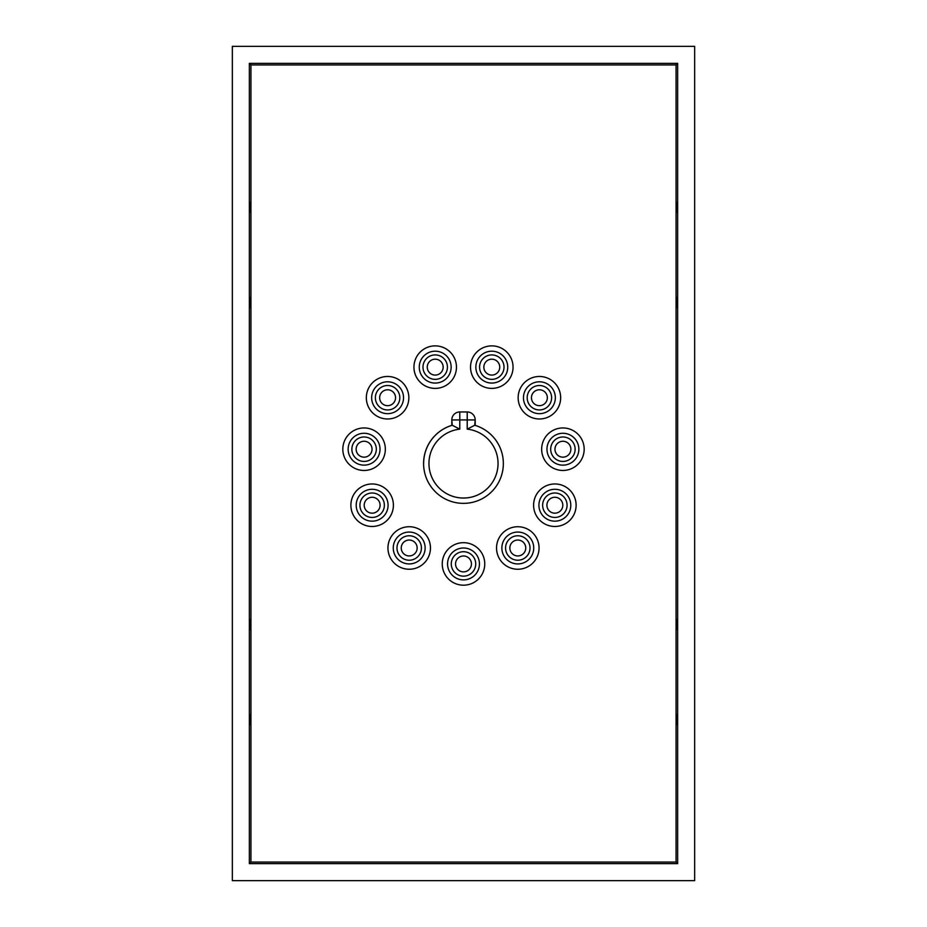 <?xml version="1.0" encoding="UTF-8"?>
<svg xmlns="http://www.w3.org/2000/svg" width="927" height="927" viewBox="0 0 927 927"><rect width="100%" height="100%" fill="white"/><g stroke="black" fill="none" stroke-linecap="round" stroke-linejoin="round"><path stroke-width="1.39" d="M249.351 863.64L249.351 63.36L677.649 63.36L677.649 863.64L249.351 863.64L250.939 862.052L676.061 862.052L676.061 64.948L677.649 63.36M232.341 46.35L694.659 46.35L694.659 880.65L232.341 880.65L232.341 46.35M677.498 212.41L677.498 201.785L677.359 212.41M677.359 297.44L677.498 308.065L677.498 297.44M677.498 629.56L677.498 618.935L677.359 629.56M677.359 714.59L677.498 725.215L677.498 714.59M677.649 863.64L676.061 862.052M249.641 212.41L249.502 201.785L249.502 212.41M249.502 297.44L249.502 308.065L249.641 297.44M249.641 629.56L249.502 618.935L249.502 629.56M249.502 714.59L249.502 725.215L249.641 714.59M249.351 63.36L250.939 64.948L250.939 862.052M539.05 547.996A21.251 21.251 90 0 0 517.799 526.733A21.251 21.251 90 0 0 496.548 547.996A21.251 21.251 90 0 0 517.799 569.248A21.251 21.251 90 0 0 539.05 547.996M576.119 505.227A21.251 21.251 90 0 0 554.856 483.964A21.251 21.251 90 0 0 533.604 505.227A21.251 21.251 90 0 0 554.856 526.478A21.251 21.251 90 0 0 576.119 505.227M584.172 449.213A21.251 21.251 90 0 0 562.909 427.95A21.251 21.251 90 0 0 541.658 449.213A21.251 21.251 90 0 0 562.909 470.464A21.251 21.251 90 0 0 584.172 449.213M560.661 397.729A21.251 21.251 90 0 0 539.398 376.478A21.251 21.251 90 0 0 518.147 397.729A21.251 21.251 90 0 0 539.398 418.981A21.251 21.251 90 0 0 560.661 397.729M513.048 367.138A21.251 21.251 90 0 0 491.797 345.875A21.251 21.251 90 0 0 470.534 367.138A21.251 21.251 90 0 0 491.797 388.39A21.251 21.251 90 0 0 513.048 367.138M456.455 367.138A21.251 21.251 90 0 0 435.203 345.875A21.251 21.251 90 0 0 413.952 367.138A21.251 21.251 90 0 0 435.203 388.39A21.251 21.251 90 0 0 456.455 367.138M408.853 397.729A21.251 21.251 90 0 0 387.59 376.478A21.251 21.251 90 0 0 366.339 397.729A21.251 21.251 90 0 0 387.59 418.981A21.251 21.251 90 0 0 408.853 397.729M385.342 449.213A21.251 21.251 90 0 0 364.091 427.95A21.251 21.251 90 0 0 342.828 449.213A21.251 21.251 90 0 0 364.091 470.464A21.251 21.251 90 0 0 385.342 449.213M393.396 505.227A21.251 21.251 90 0 0 372.144 483.964A21.251 21.251 90 0 0 350.881 505.227A21.251 21.251 90 0 0 372.144 526.478A21.251 21.251 90 0 0 393.396 505.227M430.452 547.996A21.251 21.251 90 0 0 409.201 526.733A21.251 21.251 90 0 0 387.95 547.996A21.251 21.251 90 0 0 409.201 569.248A21.251 21.251 90 0 0 430.452 547.996M484.751 563.94A21.251 21.251 90 0 0 463.5 542.677A21.251 21.251 90 0 0 442.249 563.94A21.251 21.251 90 0 0 463.5 585.192A21.251 21.251 90 0 0 484.751 563.94M503.349 463.5A39.849 39.849 -90 0 1 463.5 503.361A39.849 39.849 -90 0 1 452.26 425.261L459.78 429.155A34.542 34.542 90 0 0 428.958 463.5A34.542 34.542 90 0 0 463.5 498.042A34.542 34.542 90 0 0 498.042 463.5A34.542 34.542 90 0 0 467.22 429.155L474.74 425.261A39.849 39.849 -90 0 1 503.349 463.5M467.22 429.155L467.22 419.931L459.78 419.931L459.78 411.959A7.972 7.972 90 0 0 451.808 419.931A7.972 7.972 -90 0 1 459.78 411.959L467.22 411.959A7.972 7.972 -90 0 1 475.192 419.931L474.74 425.261M677.649 629.56L676.061 629.56M676.061 714.59L677.649 714.59M676.061 297.44L677.649 297.44M677.649 212.41L676.061 212.41M676.061 64.948L250.939 64.948M250.939 629.56L249.351 629.56M249.351 714.59L250.939 714.59M452.26 425.261L451.808 419.931L451.808 425.4A39.849 39.849 90 0 0 423.639 463.5M249.351 297.44L250.939 297.44M250.939 212.41L249.351 212.41M570.418 446.571A7.949 7.949 90 0 0 560.279 441.704A7.949 7.949 90 0 0 555.412 451.843A7.949 7.949 90 0 0 565.551 456.71A7.949 7.949 90 0 0 570.418 446.571M551.38 453.257A12.225 12.225 -90 0 1 558.865 437.671A12.225 12.225 -90 0 1 574.439 445.157A12.225 12.225 -90 0 1 566.965 460.742A12.225 12.225 -90 0 1 551.38 453.257M577.95 443.917A15.944 15.944 90 0 0 557.625 434.172A15.944 15.944 90 0 0 547.869 454.497A15.944 15.944 90 0 0 568.193 464.253A15.944 15.944 90 0 0 577.95 443.917M542.863 456.258A21.251 21.251 -90 0 1 555.864 429.155A21.251 21.251 -90 0 1 582.967 442.156A21.251 21.251 -90 0 1 569.954 469.259A21.251 21.251 -90 0 1 542.863 456.258M562.712 506.49A7.949 7.949 90 0 0 556.13 497.37A7.949 7.949 90 0 0 547.011 503.952A7.949 7.949 90 0 0 553.581 513.071A7.949 7.949 90 0 0 562.712 506.49M542.793 503.268A12.225 12.225 -90 0 1 556.814 493.152A12.225 12.225 -90 0 1 566.918 507.173A12.225 12.225 -90 0 1 552.909 517.289A12.225 12.225 -90 0 1 542.793 503.268M570.592 507.776A15.944 15.944 90 0 0 557.405 489.491A15.944 15.944 90 0 0 539.12 502.677A15.944 15.944 90 0 0 552.307 520.962A15.944 15.944 90 0 0 570.592 507.776M533.871 501.82A21.251 21.251 -90 0 1 558.263 484.242A21.251 21.251 -90 0 1 575.841 508.622A21.251 21.251 -90 0 1 551.461 526.2A21.251 21.251 -90 0 1 533.871 501.82M523.21 542.168A7.949 7.949 90 0 0 511.982 542.573A7.949 7.949 90 0 0 512.388 553.813A7.949 7.949 90 0 0 523.616 553.407A7.949 7.949 90 0 0 523.21 542.168M509.468 556.942A12.225 12.225 -90 0 1 508.853 539.665A12.225 12.225 -90 0 1 526.119 539.039A12.225 12.225 -90 0 1 526.745 556.316A12.225 12.225 -90 0 1 509.468 556.942M528.657 536.316A15.944 15.944 90 0 0 506.13 537.127A15.944 15.944 90 0 0 506.942 559.665A15.944 15.944 90 0 0 529.468 558.854A15.944 15.944 90 0 0 528.657 536.316M503.315 563.558A21.251 21.251 -90 0 1 502.237 533.512A21.251 21.251 -90 0 1 532.283 532.434A21.251 21.251 -90 0 1 533.361 562.469A21.251 21.251 -90 0 1 503.315 563.558M469.247 558.436A7.949 7.949 90 0 0 458.008 558.193A7.949 7.949 90 0 0 457.753 569.433A7.949 7.949 90 0 0 468.992 569.676A7.949 7.949 90 0 0 469.247 558.436M454.67 572.388A12.225 12.225 -90 0 1 455.053 555.099A12.225 12.225 -90 0 1 472.33 555.493A12.225 12.225 -90 0 1 471.947 572.77A12.225 12.225 -90 0 1 454.67 572.388M475.018 552.921A15.944 15.944 90 0 0 452.48 552.411A15.944 15.944 90 0 0 451.982 574.949A15.944 15.944 90 0 0 474.52 575.458A15.944 15.944 90 0 0 475.018 552.921M448.135 578.622A21.251 21.251 -90 0 1 448.807 548.575A21.251 21.251 -90 0 1 478.865 549.247A21.251 21.251 -90 0 1 478.193 579.294A21.251 21.251 -90 0 1 448.135 578.622M402.839 543.21A7.949 7.949 90 0 0 404.427 554.346A7.949 7.949 90 0 0 415.551 552.77A7.949 7.949 90 0 0 413.975 541.635A7.949 7.949 90 0 0 402.839 543.21M418.969 555.331A12.225 12.225 -90 0 1 401.854 557.764A12.225 12.225 -90 0 1 399.433 540.65A12.225 12.225 -90 0 1 416.547 538.216A12.225 12.225 -90 0 1 418.969 555.331M396.455 538.413A15.944 15.944 90 0 0 399.618 560.731A15.944 15.944 90 0 0 421.947 557.567A15.944 15.944 90 0 0 418.772 535.25A15.944 15.944 90 0 0 396.455 538.413M426.188 560.765A21.251 21.251 -90 0 1 396.432 564.983A21.251 21.251 -90 0 1 392.202 535.227A21.251 21.251 -90 0 1 421.97 530.997A21.251 21.251 -90 0 1 426.188 560.765M379.711 502.782A7.949 7.949 90 0 0 369.699 497.66A7.949 7.949 90 0 0 364.578 507.66A7.949 7.949 90 0 0 374.578 512.793A7.949 7.949 90 0 0 379.711 502.782M360.51 508.969A12.225 12.225 -90 0 1 368.39 493.593A12.225 12.225 -90 0 1 383.778 501.472A12.225 12.225 -90 0 1 375.887 516.86A12.225 12.225 -90 0 1 360.51 508.969M387.312 500.337A15.944 15.944 90 0 0 367.254 490.047A15.944 15.944 90 0 0 356.965 510.117A15.944 15.944 90 0 0 377.034 520.395A15.944 15.944 90 0 0 387.312 500.337M351.912 511.739A21.251 21.251 -90 0 1 365.62 484.995A21.251 21.251 -90 0 1 392.376 498.703A21.251 21.251 -90 0 1 378.656 525.458A21.251 21.251 -90 0 1 351.912 511.739M357.034 445.528A7.949 7.949 90 0 0 360.406 456.258A7.949 7.949 90 0 0 371.136 452.886A7.949 7.949 90 0 0 367.764 442.156A7.949 7.949 90 0 0 357.034 445.528M374.925 454.867A12.225 12.225 -90 0 1 358.436 460.047A12.225 12.225 -90 0 1 353.257 443.558A12.225 12.225 -90 0 1 369.746 438.367A12.225 12.225 -90 0 1 374.925 454.867M349.954 441.831A15.944 15.944 90 0 0 356.71 463.338A15.944 15.944 90 0 0 378.216 456.582A15.944 15.944 90 0 0 371.46 435.076A15.944 15.944 90 0 0 349.954 441.831M382.932 459.039A21.251 21.251 -90 0 1 354.253 468.054A21.251 21.251 -90 0 1 345.238 439.375A21.251 21.251 -90 0 1 373.917 430.36A21.251 21.251 -90 0 1 382.932 459.039M379.78 396.269A7.949 7.949 90 0 0 386.13 405.539A7.949 7.949 90 0 0 395.412 399.189A7.949 7.949 90 0 0 389.062 389.919A7.949 7.949 90 0 0 379.78 396.269M399.607 399.977A12.225 12.225 -90 0 1 385.342 409.746A12.225 12.225 -90 0 1 375.586 395.481A12.225 12.225 -90 0 1 389.85 385.713A12.225 12.225 -90 0 1 399.607 399.977M371.924 394.798A15.944 15.944 90 0 0 384.659 413.396A15.944 15.944 90 0 0 403.268 400.661A15.944 15.944 90 0 0 390.534 382.063A15.944 15.944 90 0 0 371.924 394.798M408.483 401.646A21.251 21.251 -90 0 1 383.685 418.622A21.251 21.251 -90 0 1 366.698 393.813A21.251 21.251 -90 0 1 391.507 376.837A21.251 21.251 -90 0 1 408.483 401.646M430.452 373.511A7.949 7.949 90 0 0 441.576 371.889A7.949 7.949 90 0 0 439.954 360.754A7.949 7.949 90 0 0 428.83 362.387A7.949 7.949 90 0 0 430.452 373.511M442.503 357.335A12.225 12.225 -90 0 1 445.006 374.438A12.225 12.225 -90 0 1 427.903 376.93A12.225 12.225 -90 0 1 425.4 359.827A12.225 12.225 -90 0 1 442.503 357.335M425.678 379.919A15.944 15.944 90 0 0 447.984 376.663A15.944 15.944 90 0 0 444.728 354.346A15.944 15.944 90 0 0 422.422 357.613A15.944 15.944 90 0 0 425.678 379.919M447.903 350.093A21.251 21.251 -90 0 1 452.249 379.838A21.251 21.251 -90 0 1 422.503 384.184A21.251 21.251 -90 0 1 418.158 354.427A21.251 21.251 -90 0 1 447.903 350.093M497.903 372.225A7.949 7.949 90 0 0 496.884 361.032A7.949 7.949 90 0 0 485.69 362.04A7.949 7.949 90 0 0 486.698 373.233A7.949 7.949 90 0 0 497.903 372.225M482.411 359.305A12.225 12.225 -90 0 1 499.63 357.752A12.225 12.225 -90 0 1 501.183 374.96A12.225 12.225 -90 0 1 483.964 376.524A12.225 12.225 -90 0 1 482.411 359.305M504.033 377.347A15.944 15.944 90 0 0 502.005 354.89A15.944 15.944 90 0 0 479.549 356.918A15.944 15.944 90 0 0 481.588 379.375A15.944 15.944 90 0 0 504.033 377.347M475.47 353.523A21.251 21.251 -90 0 1 505.412 350.812A21.251 21.251 -90 0 1 508.112 380.754A21.251 21.251 -90 0 1 478.181 383.454A21.251 21.251 -90 0 1 475.47 353.523M532.388 401.461A7.949 7.949 90 0 0 543.129 404.751A7.949 7.949 90 0 0 546.42 393.998A7.949 7.949 90 0 0 535.667 390.707A7.949 7.949 90 0 0 532.388 401.461M550.198 391.994A12.225 12.225 -90 0 1 545.134 408.517A12.225 12.225 -90 0 1 528.61 403.465A12.225 12.225 -90 0 1 533.662 386.941A12.225 12.225 -90 0 1 550.198 391.994M525.331 405.215A15.944 15.944 90 0 0 546.884 411.808A15.944 15.944 90 0 0 553.477 390.244A15.944 15.944 90 0 0 531.924 383.651A15.944 15.944 90 0 0 525.331 405.215M558.17 387.753A21.251 21.251 -90 0 1 549.375 416.501A21.251 21.251 -90 0 1 520.638 407.706A21.251 21.251 -90 0 1 529.433 378.958A21.251 21.251 -90 0 1 558.17 387.753M451.808 425.4L451.808 419.931L459.78 419.931L459.78 429.155M467.22 411.959L467.22 419.931L475.192 419.931L475.192 425.4"/></g></svg>
